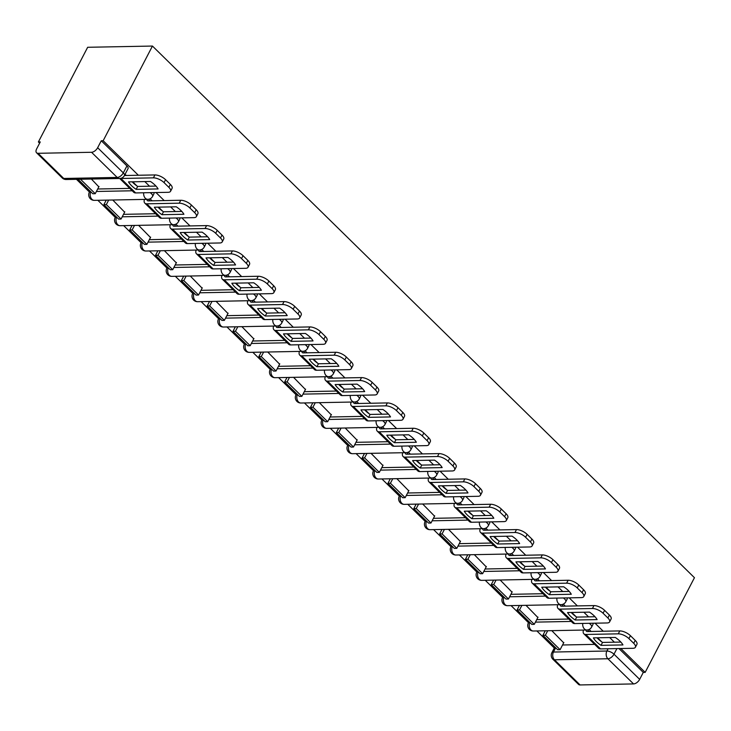 <?xml version="1.0" encoding="UTF-8"?>
<svg xmlns="http://www.w3.org/2000/svg" width="731" height="731" viewBox="0 0 731 731"><rect width="100%" height="100%" fill="white"/><g stroke="black" fill="none" stroke-linecap="round" stroke-linejoin="round"><path stroke-width="1.1" d="M150.157 192.646A5.537 2.257 27.5 0 1 151.472 193.733A5.537 2.257 27.5 0 1 152.615 196.356L153.894 193.889A5.537 2.257 -152.5 0 0 153.775 192.582M175.979 217.984A5.537 2.257 27.5 0 1 177.304 219.062A5.537 2.257 27.5 0 1 178.437 221.694L179.725 219.227A5.537 2.257 -152.5 0 0 179.598 217.911M201.802 243.313A5.537 2.257 27.5 0 1 203.127 244.392A5.537 2.257 27.5 0 1 204.26 247.023L205.548 244.556A5.537 2.257 -152.5 0 0 205.429 243.249M227.633 268.652A5.537 2.257 27.5 0 1 228.949 269.73A5.537 2.257 27.5 0 1 230.091 272.352L231.371 269.885A5.537 2.257 -152.5 0 0 231.252 268.579M253.456 293.981A5.537 2.257 27.5 0 1 254.781 295.059A5.537 2.257 27.5 0 1 255.914 297.691L257.193 295.223A5.537 2.257 -152.5 0 0 257.074 293.908M279.279 319.31A5.537 2.257 27.5 0 1 280.603 320.388A5.537 2.257 27.5 0 1 281.737 323.02L283.025 320.553A5.537 2.257 -152.5 0 0 282.906 319.246M305.11 344.648A5.537 2.257 27.5 0 1 306.426 345.726A5.537 2.257 27.5 0 1 307.568 348.349L308.847 345.882A5.537 2.257 -152.5 0 0 308.729 344.575M330.933 369.977A5.537 2.257 27.5 0 1 332.249 371.056A5.537 2.257 27.5 0 1 333.391 373.687L334.67 371.22A5.537 2.257 -152.5 0 0 334.551 369.904M356.755 395.307A5.537 2.257 27.5 0 1 358.08 396.385A5.537 2.257 27.5 0 1 359.213 399.016L360.502 396.549A5.537 2.257 -152.5 0 0 360.383 395.243M382.587 420.645A5.537 2.257 27.5 0 1 383.903 421.723A5.537 2.257 27.5 0 1 385.036 424.355L386.324 421.878A5.537 2.257 -152.5 0 0 386.206 420.572M408.41 445.974A5.537 2.257 27.5 0 1 409.725 447.052A5.537 2.257 27.5 0 1 410.868 449.684L412.147 447.217A5.537 2.257 -152.5 0 0 412.028 445.901M434.232 471.303A5.537 2.257 27.5 0 1 435.557 472.381A5.537 2.257 27.5 0 1 436.69 475.013L437.979 472.546A5.537 2.257 -152.5 0 0 437.86 471.239M460.064 496.641A5.537 2.257 27.5 0 1 461.38 497.72A5.537 2.257 27.5 0 1 462.513 500.351L463.801 497.884A5.537 2.257 -152.5 0 0 463.682 496.568M485.887 521.971A5.537 2.257 27.5 0 1 487.202 523.049A5.537 2.257 27.5 0 1 488.345 525.68L489.624 523.213A5.537 2.257 -152.5 0 0 489.505 521.897M511.709 547.3A5.537 2.257 27.5 0 1 513.034 548.378A5.537 2.257 27.5 0 1 514.167 551.01L515.456 548.542A5.537 2.257 -152.5 0 0 515.337 547.236M537.541 572.638A5.537 2.257 27.5 0 1 538.857 573.716A5.537 2.257 27.5 0 1 539.99 576.348L541.278 573.881A5.537 2.257 -152.5 0 0 541.159 572.565M563.363 597.967A5.537 2.257 27.5 0 1 564.679 599.045A5.537 2.257 27.5 0 1 565.821 601.677L567.101 599.21A5.537 2.257 -152.5 0 0 566.982 597.903M589.186 623.296A5.537 2.257 27.5 0 1 590.511 624.384A5.537 2.257 27.5 0 1 591.644 627.006L592.932 624.539A5.537 2.257 -152.5 0 0 592.804 623.232M138.369 175.257L103.162 140.727L152.45 46.053L87.665 47.287L38.387 141.96L39.62 143.175M76.472 179.323L89.447 192.052M97.853 200.294L115.27 217.381M123.676 225.632L141.101 242.719M149.508 250.961L166.924 268.049M175.33 276.291L192.746 293.378M201.153 301.629L218.578 318.716M226.975 326.958L244.401 344.045M252.807 352.287L270.223 369.374M278.63 377.625L296.055 394.713M304.452 402.955L321.878 420.042M330.284 428.284L347.7 445.38M356.107 453.622L373.532 470.709M381.929 478.951L399.354 496.038M407.761 504.28L425.177 521.377M433.584 529.619L451.009 546.706M459.406 554.948L476.831 572.035M485.238 580.277L502.654 597.373M511.06 605.615L528.486 622.702M536.883 630.944L554.308 648.032M555.679 647.794L553.458 652.043L606.913 651.019A5.537 2.257 27.5 0 1 613.994 654.199L639.662 679.373L643.28 672.41L645.162 672.374L620.847 648.525M614.396 642.202L609.672 637.56M603.221 631.237L595.016 623.187M588.574 616.863L583.85 612.231M577.399 605.908L569.193 597.857M562.751 591.534L558.018 586.892M551.576 580.569L543.371 572.528M536.919 566.205L532.195 561.563M525.744 555.24L517.548 547.19M511.097 540.867L506.373 536.234M499.922 529.911L491.716 521.861M485.274 515.538L480.541 510.896M474.099 504.573L465.894 496.532M459.443 490.199L454.719 485.567M448.267 479.244L440.071 471.193M433.62 464.87L428.896 460.238M422.445 453.914L414.239 445.864M407.797 439.541L403.064 434.899M396.622 428.576L388.417 420.526M381.966 414.203L377.242 409.57M370.8 403.247L362.594 395.197M356.143 388.874L351.419 384.241M344.968 377.909L336.763 369.868M330.321 363.545L325.587 358.903M319.145 352.58L310.94 344.529M304.489 338.206L299.765 333.574M293.323 327.25L285.117 319.2M278.666 312.877L273.942 308.235M267.491 301.912L259.286 293.871M252.844 287.548L248.111 282.906M241.669 276.583L233.463 268.533M227.021 262.21L222.288 257.577M215.846 251.254L207.641 243.204M201.189 236.881L196.465 232.239M190.014 225.916L181.809 217.875M175.367 211.551L170.634 206.91M164.192 200.586L155.986 192.536M149.544 186.213L144.811 181.58M645.162 672.374L694.45 577.7L152.45 46.053M38.387 141.96L40.269 141.924L36.651 148.877A5.537 3.025 -45.6 0 0 36.55 152.761A5.537 3.025 -45.6 0 0 38.094 153.3L91.539 152.276A5.537 3.025 -45.6 0 0 97.652 147.717L123.311 172.881A5.537 2.257 27.5 0 1 124.453 175.513L154.926 174.937A8.306 3.39 27.5 0 1 165.562 179.698L170.36 184.413A8.306 3.39 27.5 0 1 172.068 188.351L170.551 191.275A8.306 3.39 -152.5 0 0 168.843 187.328L170.36 184.413M103.162 140.727L101.271 140.763L97.652 147.717M562.55 644.989L594.641 644.376M580.094 684.947L633.549 683.924L607.881 658.759L554.436 659.782L580.094 684.947A5.537 3.025 134.4 0 1 578.55 684.417L552.892 659.252A5.537 3.025 134.4 0 0 554.436 659.782A5.537 4.048 -91.1 0 1 553.458 652.043A5.537 2.257 27.5 0 0 551.859 652.737A5.537 5.537 0 0 0 552.892 659.252M639.662 679.373A5.537 3.025 134.4 0 1 633.549 683.924M537.852 617.485L525.982 605.332M512.029 592.147L500.15 579.994M486.206 566.817L474.328 554.665M460.375 541.479L448.505 529.335M434.552 516.15L422.682 503.997M408.73 490.821L396.851 478.668M382.898 465.483L371.028 453.33M357.075 440.153L345.206 428M331.253 414.824L319.374 402.671M305.43 389.486L293.551 377.333M279.598 364.157L267.729 352.004M253.776 338.828L241.897 326.675M227.953 313.489L216.074 301.336M202.121 288.16L190.252 276.007M176.299 262.831L164.42 250.678M150.476 237.493L138.598 225.34M124.645 212.164L112.775 200.011M98.822 186.834L91.384 179.031M97.689 189L129.78 188.388M123.512 214.338L155.612 213.726M149.343 239.667L181.434 239.055M175.166 264.997L207.257 264.384M200.988 290.335L233.088 289.723M226.82 315.664L258.911 315.052M252.643 341.002L284.734 340.381M278.465 366.332L310.565 365.719M304.297 391.661L336.388 391.048M330.12 416.999L362.21 416.378M355.942 442.328L388.042 441.716M381.774 467.657L413.865 467.045M407.596 492.996L439.687 492.374M433.419 518.325L465.519 517.712M459.251 543.654L491.342 543.042M485.073 568.992L517.164 568.38M510.896 594.321L542.996 593.709M536.728 619.65L568.819 619.038M563.683 642.814L551.804 630.661M136.953 185.948L132.722 181.809M126.28 175.486L125.074 174.307M601.805 641.937L597.583 637.788M591.141 631.465L589.095 629.464M575.982 616.598L571.761 612.459M565.31 606.136L563.263 604.126M550.16 591.269L545.929 587.13M539.487 580.807L537.44 578.797M524.328 565.94L520.106 561.792M513.665 555.469L511.618 553.468M498.505 540.602L494.284 536.463M487.833 530.139L485.786 528.129M472.683 515.273L468.452 511.133M462.01 504.81L459.963 502.8M446.851 489.944L442.63 485.795M436.188 479.472L434.141 477.471M421.029 464.605L416.807 460.466M410.356 454.143L408.318 452.133M395.206 439.276L390.984 435.137M384.533 428.805L382.487 426.803M369.374 413.947L365.153 409.799M358.711 403.475L356.664 401.474M343.552 388.609L339.33 384.469M332.879 378.146L330.841 376.136M317.729 363.28L313.508 359.131M307.057 352.808L305.01 350.807M291.907 337.95L287.676 333.802M281.234 327.479L279.187 325.478M266.075 312.612L261.853 308.473M255.402 302.15L253.365 300.139M240.252 287.283L236.031 283.135M229.58 276.811L227.533 274.81M214.43 261.945L210.199 257.805M203.757 251.482L201.71 249.472M188.598 236.616L184.376 232.476M177.925 226.153L175.888 224.143M162.775 211.286L158.554 207.138M152.103 200.815L150.056 198.814M101.271 140.763L126.938 165.928A5.537 2.257 27.5 0 1 128.071 168.559L124.453 175.513A5.537 5.537 0 0 1 119.646 178.492A5.537 4.048 88.9 0 1 117.198 177.441L91.539 152.276M643.28 672.41L618.956 648.561M597.008 637.807A17.169 6.999 -152.5 0 0 597.885 638.702A17.169 6.999 -152.5 0 0 602.527 642.421L601.01 645.345L622.94 644.925A17.169 6.999 27.5 0 0 615.328 637.45L593.389 637.871A17.169 6.999 -152.5 0 0 596.359 641.626A17.169 6.999 -152.5 0 0 601.01 645.345M542.914 635.276L557.652 649.731L560.101 649.685L545.372 635.23L542.914 635.276L545.253 630.789M547.711 630.743L545.372 635.23M563.857 642.476L560.101 649.685M586.061 630.003A3.326 1.818 -45.6 0 0 586.381 631.218A3.326 1.818 -45.6 0 0 587.304 631.538L619.787 630.917A8.306 3.39 27.5 0 1 630.424 635.687L628.898 638.602A8.306 3.39 -152.5 0 0 618.271 633.841L585.787 634.462A6.926 3.783 134.4 0 1 583.859 633.795A6.926 3.783 134.4 0 1 583.493 630.058M628.898 638.602L633.704 643.307A8.306 3.39 -152.5 0 1 635.403 647.255A8.306 3.39 -152.5 0 1 633 648.287L600.517 648.909A6.926 3.783 134.4 0 1 598.588 648.242L583.859 633.795M630.424 635.687L635.221 640.393A8.306 3.39 27.5 0 1 636.929 644.34L635.403 647.255M602.527 642.421L620.847 642.074M571.185 612.468A17.169 6.999 -152.5 0 0 572.053 613.373A17.169 6.999 -152.5 0 0 576.695 617.092L575.178 620.007L597.117 619.586A17.169 6.999 27.5 0 0 589.506 612.121L567.567 612.541A17.169 6.999 -152.5 0 0 570.536 616.288A17.169 6.999 -152.5 0 0 575.178 620.007M517.091 609.946L531.821 624.402L534.279 624.347L519.54 609.901L517.091 609.946L519.43 605.451M521.879 605.405L519.54 609.901M538.025 617.147L534.279 624.347M560.238 604.674A3.326 1.818 -45.6 0 0 560.549 605.889A3.326 1.818 -45.6 0 0 561.481 606.209L593.965 605.588A8.306 3.39 27.5 0 1 604.592 610.348L603.075 613.263A8.306 3.39 -152.5 0 0 592.448 608.503L559.964 609.124A6.926 3.783 134.4 0 1 558.027 608.457A6.926 3.783 134.4 0 1 557.671 604.72M603.075 613.263L607.881 617.978A8.306 3.39 -152.5 0 1 609.581 621.926A8.306 3.39 -152.5 0 1 607.178 622.958L574.694 623.58A6.926 3.783 134.4 0 1 572.766 622.913L558.027 608.457M604.592 610.348L609.398 615.063A8.306 3.39 27.5 0 1 611.098 619.002L609.581 621.926M576.695 617.092L595.016 616.745M545.353 587.139A17.169 6.999 -152.5 0 0 546.231 588.044A17.169 6.999 -152.5 0 0 550.872 591.763L549.356 594.678L571.295 594.257A17.169 6.999 27.5 0 0 563.674 586.783L541.744 587.203A17.169 6.999 -152.5 0 0 544.714 590.959A17.169 6.999 -152.5 0 0 549.356 594.678M491.259 584.617L505.998 599.064L508.456 599.018L493.717 584.562L491.259 584.617L493.599 580.122M496.057 580.076L493.717 584.562M512.203 591.818L508.456 599.018M534.407 579.336A3.326 1.818 -45.6 0 0 534.726 580.56A3.326 1.818 -45.6 0 0 535.649 580.88L568.133 580.259A8.306 3.39 27.5 0 1 578.769 585.019L577.252 587.934A8.306 3.39 -152.5 0 0 566.616 583.174L534.133 583.795A6.926 3.783 134.4 0 1 532.205 583.128A6.926 3.783 134.4 0 1 531.848 579.391M577.252 587.934L582.05 592.64A8.306 3.39 -152.5 0 1 583.758 596.587A8.306 3.39 -152.5 0 1 581.355 597.62L548.871 598.241A6.926 3.783 134.4 0 1 546.943 597.583L532.205 583.128M578.769 585.019L583.566 589.725A8.306 3.39 27.5 0 1 585.275 593.673L583.758 596.587M550.872 591.763L569.193 591.406M519.531 561.81A17.169 6.999 -152.5 0 0 520.408 562.706A17.169 6.999 -152.5 0 0 525.05 566.424L523.533 569.348L545.463 568.928A17.169 6.999 27.5 0 0 537.852 561.454L515.912 561.874A17.169 6.999 -152.5 0 0 518.891 565.63A17.169 6.999 -152.5 0 0 523.533 569.348M465.437 559.279L480.176 573.734L482.624 573.689L467.895 559.233L465.437 559.279L467.776 554.792M470.234 554.738L467.895 559.233M486.38 566.479L482.624 573.689M508.584 554.007A3.326 1.818 -45.6 0 0 508.904 555.222A3.326 1.818 -45.6 0 0 509.827 555.542L542.311 554.92A8.306 3.39 27.5 0 1 552.947 559.69L551.421 562.605A8.306 3.39 -152.5 0 0 540.794 557.835L508.31 558.457A6.926 3.783 134.4 0 1 506.382 557.799A6.926 3.783 134.4 0 1 506.016 554.052M551.421 562.605L556.227 567.311A8.306 3.39 -152.5 0 1 557.927 571.258A8.306 3.39 -152.5 0 1 555.523 572.291L523.04 572.912A6.926 3.783 134.4 0 1 521.112 572.245L506.382 557.799M552.947 559.69L557.744 564.396A8.306 3.39 27.5 0 1 559.453 568.343L557.927 571.258M525.05 566.424L543.371 566.077M493.708 536.472A17.169 6.999 -152.5 0 0 494.576 537.376A17.169 6.999 -152.5 0 0 499.218 541.095L497.701 544.01L519.64 543.59A17.169 6.999 27.5 0 0 512.029 536.125L490.09 536.545A17.169 6.999 -152.5 0 0 493.06 540.291A17.169 6.999 -152.5 0 0 497.701 544.01M439.614 533.95L454.344 548.405L456.802 548.351L442.072 533.904L439.614 533.95L441.953 529.454M444.402 529.408L442.072 533.904M460.548 541.15L456.802 548.351M482.762 528.677A3.326 1.818 -45.6 0 0 483.072 529.893A3.326 1.818 -45.6 0 0 484.004 530.213L516.488 529.591A8.306 3.39 27.5 0 1 527.115 534.352L525.598 537.267A8.306 3.39 -152.5 0 0 514.971 532.506L482.487 533.127A6.926 3.783 134.4 0 1 480.55 532.46A6.926 3.783 134.4 0 1 480.194 528.723M525.598 537.267L530.404 541.982A8.306 3.39 -152.5 0 1 532.104 545.92A8.306 3.39 -152.5 0 1 529.701 546.962L497.217 547.583A6.926 3.783 134.4 0 1 495.289 546.916L480.55 532.46M527.115 534.352L531.921 539.067A8.306 3.39 27.5 0 1 533.621 543.005L532.104 545.92M499.218 541.095L517.539 540.748M467.877 511.143A17.169 6.999 -152.5 0 0 468.754 512.047A17.169 6.999 -152.5 0 0 473.396 515.766L471.879 518.681L493.818 518.261A17.169 6.999 27.5 0 0 486.197 510.786L464.267 511.207A17.169 6.999 -152.5 0 0 467.237 514.962A17.169 6.999 -152.5 0 0 471.879 518.681M413.792 508.621L428.521 523.067L430.979 523.021L416.241 508.566L413.792 508.621L416.122 504.125M418.58 504.079L416.241 508.566M434.726 515.821L430.979 523.021M456.939 503.339A3.326 1.818 -45.6 0 0 457.25 504.564A3.326 1.818 -45.6 0 0 458.173 504.883L490.656 504.262A8.306 3.39 27.5 0 1 501.292 509.023L499.776 511.938A8.306 3.39 -152.5 0 0 489.14 507.177L456.656 507.798A6.926 3.783 134.4 0 1 454.728 507.131A6.926 3.783 134.4 0 1 454.371 503.394M499.776 511.938L504.573 516.643A8.306 3.39 -152.5 0 1 506.281 520.591A8.306 3.39 -152.5 0 1 503.878 521.623L471.394 522.245A6.926 3.783 134.4 0 1 469.466 521.587L454.728 507.131M501.292 509.023L506.09 513.729A8.306 3.39 27.5 0 1 507.798 517.676L506.281 520.591M473.396 515.766L491.716 515.41M442.054 485.804A17.169 6.999 -152.5 0 0 442.931 486.709A17.169 6.999 -152.5 0 0 447.573 490.428L446.056 493.352L467.986 492.932A17.169 6.999 27.5 0 0 460.375 485.457L438.436 485.877A17.169 6.999 -152.5 0 0 441.414 489.633A17.169 6.999 -152.5 0 0 446.056 493.352M387.96 483.282L402.699 497.738L405.148 497.692L390.418 483.237L387.96 483.282L390.299 478.796M392.757 478.741L390.418 483.237M408.903 490.483L405.148 497.692M431.107 478.01A3.326 1.818 -45.6 0 0 431.427 479.225A3.326 1.818 -45.6 0 0 432.35 479.545L464.834 478.924A8.306 3.39 27.5 0 1 475.47 483.684L473.953 486.608A8.306 3.39 -152.5 0 0 463.317 481.839L430.833 482.46A6.926 3.783 134.4 0 1 428.905 481.802A6.926 3.783 134.4 0 1 428.549 478.056M473.953 486.608L478.75 491.314A8.306 3.39 -152.5 0 1 480.45 495.262A8.306 3.39 -152.5 0 1 478.047 496.294L445.563 496.916A6.926 3.783 134.4 0 1 443.635 496.248L428.905 481.802M475.47 483.684L480.267 488.399A8.306 3.39 27.5 0 1 481.976 492.347L480.45 495.262M447.573 490.428L465.894 490.081M416.231 460.475A17.169 6.999 -152.5 0 0 417.099 461.38A17.169 6.999 -152.5 0 0 421.75 465.099L420.224 468.014L442.164 467.593A17.169 6.999 27.5 0 0 434.552 460.128L412.613 460.548A17.169 6.999 -152.5 0 0 415.583 464.295A17.169 6.999 -152.5 0 0 420.224 468.014M362.137 457.953L376.867 472.409L379.325 472.354L364.595 457.908L362.137 457.953L364.477 453.458M366.935 453.412L364.595 457.908M383.071 465.154L379.325 472.354M405.285 452.681A3.326 1.818 -45.6 0 0 405.595 453.896A3.326 1.818 -45.6 0 0 406.527 454.216L439.011 453.595A8.306 3.39 27.5 0 1 449.638 458.355L448.121 461.27A8.306 3.39 -152.5 0 0 437.494 456.51L405.011 457.131A6.926 3.783 134.4 0 1 403.083 456.464A6.926 3.783 134.4 0 1 402.717 452.727M448.121 461.27L452.928 465.985A8.306 3.39 -152.5 0 1 454.627 469.923A8.306 3.39 -152.5 0 1 452.224 470.965L419.74 471.586A6.926 3.783 134.4 0 1 417.812 470.919L403.083 456.464M449.638 458.355L454.444 463.07A8.306 3.39 27.5 0 1 456.144 467.008L454.627 469.923M421.75 465.099L440.062 464.752M390.409 435.146A17.169 6.999 -152.5 0 0 391.277 436.051A17.169 6.999 -152.5 0 0 395.919 439.77L394.402 442.684L416.341 442.264A17.169 6.999 27.5 0 0 408.72 434.79L386.79 435.21A17.169 6.999 -152.5 0 0 389.76 438.965A17.169 6.999 -152.5 0 0 394.402 442.684M336.315 432.615L351.044 447.07L353.502 447.025L338.764 432.569L336.315 432.615L338.654 428.128M341.103 428.083L338.764 432.569M357.249 439.824L353.502 447.025M379.462 427.343A3.326 1.818 -45.6 0 0 379.773 428.567A3.326 1.818 -45.6 0 0 380.696 428.887L413.179 428.256A8.306 3.39 27.5 0 1 423.816 433.026L422.299 435.941A8.306 3.39 -152.5 0 0 411.663 431.18L379.179 431.802A6.926 3.783 134.4 0 1 377.251 431.135A6.926 3.783 134.4 0 1 376.894 427.397M422.299 435.941L427.096 440.647A8.306 3.39 -152.5 0 1 428.805 444.594A8.306 3.39 -152.5 0 1 426.401 445.627L393.918 446.248A6.926 3.783 134.4 0 1 391.99 445.59L377.251 431.135M423.816 433.026L428.613 437.732A8.306 3.39 27.5 0 1 430.321 441.679L428.805 444.594M395.919 439.77L414.239 439.413M364.577 409.808A17.169 6.999 -152.5 0 0 365.454 410.712A17.169 6.999 -152.5 0 0 370.096 414.431L368.579 417.346L390.509 416.935A17.169 6.999 27.5 0 0 382.898 409.461L360.959 409.881A17.169 6.999 -152.5 0 0 363.937 413.627A17.169 6.999 -152.5 0 0 368.579 417.346M310.483 407.286L325.222 421.741L327.671 421.696L312.941 407.24L310.483 407.286L312.822 402.79M315.28 402.744L312.941 407.24M331.426 414.486L327.671 421.696M353.63 402.013A3.326 1.818 -45.6 0 0 353.95 403.229A3.326 1.818 -45.6 0 0 354.873 403.549L387.357 402.927A8.306 3.39 27.5 0 1 397.993 407.688L396.476 410.612A8.306 3.39 -152.5 0 0 385.84 405.842L353.356 406.463A6.926 3.783 134.4 0 1 351.428 405.806A6.926 3.783 134.4 0 1 351.072 402.059M396.476 410.612L401.273 415.318A8.306 3.39 -152.5 0 1 402.982 419.265A8.306 3.39 -152.5 0 1 400.57 420.298L368.086 420.919A6.926 3.783 134.4 0 1 366.158 420.252L351.428 405.806M397.993 407.688L402.79 412.403A8.306 3.39 27.5 0 1 404.499 416.35L402.982 419.265M370.096 414.431L388.417 414.084M338.755 384.479A17.169 6.999 -152.5 0 0 339.623 385.383A17.169 6.999 -152.5 0 0 344.274 389.102L342.748 392.017L364.687 391.597A17.169 6.999 27.5 0 0 357.075 384.131L335.136 384.552A17.169 6.999 -152.5 0 0 338.106 388.298A17.169 6.999 -152.5 0 0 342.748 392.017M284.661 381.957L299.39 396.403L301.848 396.357L287.119 381.911L284.661 381.957L287 377.461M289.458 377.415L287.119 381.911M305.604 389.157L301.848 396.357M327.808 376.684A3.326 1.818 -45.6 0 0 328.128 377.9A3.326 1.818 -45.6 0 0 329.051 378.219L361.534 377.598A8.306 3.39 27.5 0 1 372.161 382.359L370.644 385.274A8.306 3.39 -152.5 0 0 360.017 380.513L327.534 381.134A6.926 3.783 134.4 0 1 325.606 380.467A6.926 3.783 134.4 0 1 325.24 376.73M370.644 385.274L375.451 389.988A8.306 3.39 -152.5 0 1 377.15 393.927A8.306 3.39 -152.5 0 1 374.747 394.968L342.263 395.59A6.926 3.783 134.4 0 1 340.335 394.923L325.606 380.467M372.161 382.359L376.968 387.065A8.306 3.39 27.5 0 1 378.667 391.012L377.15 393.927M344.274 389.102L362.585 388.755M312.932 359.149A17.169 6.999 -152.5 0 0 313.8 360.054A17.169 6.999 -152.5 0 0 318.442 363.773L316.925 366.688L338.864 366.268A17.169 6.999 27.5 0 0 331.244 358.793L309.314 359.213A17.169 6.999 -152.5 0 0 312.283 362.969A17.169 6.999 -152.5 0 0 316.925 366.688M258.838 356.618L273.568 371.074L276.026 371.028L261.287 356.573L258.838 356.618L261.177 352.132M263.626 352.086L261.287 356.573M279.772 363.819L276.026 371.028M301.985 351.346A3.326 1.818 -45.6 0 0 302.296 352.57A3.326 1.818 -45.6 0 0 303.228 352.881L335.712 352.26A8.306 3.39 27.5 0 1 346.339 357.03L344.822 359.944A8.306 3.39 -152.5 0 0 334.186 355.184L301.702 355.805A6.926 3.783 134.4 0 1 299.774 355.138A6.926 3.783 134.4 0 1 299.418 351.401M344.822 359.944L349.619 364.65A8.306 3.39 -152.5 0 1 351.328 368.598A8.306 3.39 -152.5 0 1 348.925 369.63L316.441 370.251A6.926 3.783 134.4 0 1 314.513 369.584L299.774 355.138M346.339 357.03L351.145 361.735A8.306 3.39 27.5 0 1 352.845 365.683L351.328 368.598M318.442 363.773L336.763 363.417M287.1 333.811A17.169 6.999 -152.5 0 0 287.977 334.716A17.169 6.999 -152.5 0 0 292.619 338.435L291.102 341.35L313.032 340.929A17.169 6.999 27.5 0 0 305.421 333.464L283.482 333.884A17.169 6.999 -152.5 0 0 286.461 337.631A17.169 6.999 -152.5 0 0 291.102 341.35M233.006 331.289L247.745 345.745L250.194 345.699L235.464 331.244L233.006 331.289L235.345 326.794M237.803 326.748L235.464 331.244M253.949 338.49L250.194 345.699M276.154 326.017A3.326 1.818 -45.6 0 0 276.473 327.232A3.326 1.818 -45.6 0 0 277.396 327.552L309.88 326.931A8.306 3.39 27.5 0 1 320.516 331.691L318.999 334.615A8.306 3.39 -152.5 0 0 308.363 329.845L275.879 330.467A6.926 3.783 134.4 0 1 273.951 329.8A6.926 3.783 134.4 0 1 273.595 326.063M318.999 334.615L323.796 339.321A8.306 3.39 -152.5 0 1 325.505 343.268A8.306 3.39 -152.5 0 1 323.102 344.301L290.618 344.922A6.926 3.783 134.4 0 1 288.681 344.255L273.951 329.8M320.516 331.691L325.313 336.406A8.306 3.39 27.5 0 1 327.022 340.344L325.505 343.268M292.619 338.435L310.94 338.087M261.278 308.482A17.169 6.999 -152.5 0 0 262.146 309.387A17.169 6.999 -152.5 0 0 266.797 313.106L265.271 316.02L287.21 315.6A17.169 6.999 27.5 0 0 279.598 308.135L257.659 308.555A17.169 6.999 -152.5 0 0 260.629 312.301A17.169 6.999 -152.5 0 0 265.271 316.02M207.184 305.96L221.913 320.406L224.371 320.361L209.642 305.914L207.184 305.96L209.523 301.464M211.981 301.419L209.642 305.914M228.127 313.16L224.371 320.361M250.331 300.688A3.326 1.818 -45.6 0 0 250.651 301.903A3.326 1.818 -45.6 0 0 251.574 302.223L284.057 301.601A8.306 3.39 27.5 0 1 294.684 306.362L293.168 309.277A8.306 3.39 -152.5 0 0 282.541 304.516L250.057 305.138A6.926 3.783 134.4 0 1 248.129 304.471A6.926 3.783 134.4 0 1 247.763 300.733M293.168 309.277L297.974 313.992A8.306 3.39 -152.5 0 1 299.673 317.93A8.306 3.39 -152.5 0 1 297.27 318.972L264.786 319.593A6.926 3.783 134.4 0 1 262.858 318.926L248.129 304.471M294.684 306.362L299.491 311.068A8.306 3.39 27.5 0 1 301.19 315.015L299.673 317.93M266.797 313.106L285.108 312.749M235.455 283.153A17.169 6.999 -152.5 0 0 236.323 284.057A17.169 6.999 -152.5 0 0 240.965 287.776L239.448 290.691L261.387 290.271A17.169 6.999 27.5 0 0 253.767 282.796L231.837 283.217A17.169 6.999 -152.5 0 0 234.806 286.972A17.169 6.999 -152.5 0 0 239.448 290.691M181.361 280.622L196.091 295.077L198.549 295.032L183.81 280.576L181.361 280.622L183.7 276.135M186.149 276.09L183.81 280.576M202.295 287.822L198.549 295.032M224.508 275.349A3.326 1.818 -45.6 0 0 224.819 276.565A3.326 1.818 -45.6 0 0 225.751 276.885L258.235 276.263A8.306 3.39 27.5 0 1 268.862 281.033L267.345 283.948A8.306 3.39 -152.5 0 0 256.709 279.187L224.225 279.809A6.926 3.783 134.4 0 1 222.297 279.141A6.926 3.783 134.4 0 1 221.941 275.404M267.345 283.948L272.142 288.654A8.306 3.39 -152.5 0 1 273.851 292.601A8.306 3.39 -152.5 0 1 271.448 293.634L238.964 294.255A6.926 3.783 134.4 0 1 237.036 293.588L222.297 279.141M268.862 281.033L273.668 285.739A8.306 3.39 27.5 0 1 275.368 289.686L273.851 292.601M240.965 287.776L259.286 287.42M209.623 257.815A17.169 6.999 -152.5 0 0 210.501 258.719A17.169 6.999 -152.5 0 0 215.142 262.438L213.626 265.353L235.565 264.933A17.169 6.999 27.5 0 0 227.944 257.467L206.005 257.888A17.169 6.999 -152.5 0 0 208.984 261.634A17.169 6.999 -152.5 0 0 213.626 265.353M155.529 255.293L170.268 269.748L172.717 269.702L157.987 255.247L155.529 255.293L157.869 250.797M160.327 250.751L157.987 255.247M176.473 262.493L172.717 269.702M198.677 250.02A3.326 1.818 -45.6 0 0 198.996 251.236A3.326 1.818 -45.6 0 0 199.919 251.555L232.403 250.934A8.306 3.39 27.5 0 1 243.039 255.695L241.522 258.61A8.306 3.39 -152.5 0 0 230.886 253.849L198.403 254.47A6.926 3.783 134.4 0 1 196.475 253.803A6.926 3.783 134.4 0 1 196.118 250.066M241.522 258.61L246.32 263.324A8.306 3.39 -152.5 0 1 248.028 267.272A8.306 3.39 -152.5 0 1 245.625 268.304L213.141 268.926A6.926 3.783 134.4 0 1 211.204 268.259L196.475 253.803M243.039 255.695L247.836 260.41A8.306 3.39 27.5 0 1 249.545 264.348L248.028 267.272M215.142 262.438L233.463 262.091M183.801 232.485A17.169 6.999 -152.5 0 0 184.678 233.39A17.169 6.999 -152.5 0 0 189.32 237.109L187.803 240.024L209.733 239.604A17.169 6.999 27.5 0 0 202.121 232.138L180.182 232.549A17.169 6.999 -152.5 0 0 183.152 236.305A17.169 6.999 -152.5 0 0 187.803 240.024M129.707 229.963L144.436 244.41L146.894 244.364L132.165 229.918L129.707 229.963L132.046 225.468M134.504 225.422L132.165 229.918M150.65 237.164L146.894 244.364M172.854 224.691A3.326 1.818 -45.6 0 0 173.174 225.906A3.326 1.818 -45.6 0 0 174.097 226.226L206.581 225.605A8.306 3.39 27.5 0 1 217.217 230.366L215.691 233.28A8.306 3.39 -152.5 0 0 205.064 228.52L172.58 229.141A6.926 3.783 134.4 0 1 170.652 228.474A6.926 3.783 134.4 0 1 170.286 224.737M215.691 233.28L220.497 237.986A8.306 3.39 -152.5 0 1 222.197 241.934A8.306 3.39 -152.5 0 1 219.793 242.975L187.31 243.597A6.926 3.783 134.4 0 1 185.382 242.93L170.652 228.474M217.217 230.366L222.014 235.071A8.306 3.39 27.5 0 1 223.713 239.019L222.197 241.934M189.32 237.109L207.641 236.753M157.978 207.156A17.169 6.999 -152.5 0 0 158.846 208.052A17.169 6.999 -152.5 0 0 163.488 211.771L161.971 214.695L183.91 214.274A17.169 6.999 27.5 0 0 176.29 206.8L154.36 207.22A17.169 6.999 -152.5 0 0 157.329 210.976A17.169 6.999 -152.5 0 0 161.971 214.695M103.884 204.625L118.614 219.081L121.072 219.035L106.333 204.579L103.884 204.625L106.223 200.139M108.672 200.084L106.333 204.579M124.818 211.826L121.072 219.035M147.032 199.353A3.326 1.818 -45.6 0 0 147.342 200.568A3.326 1.818 -45.6 0 0 148.274 200.888L180.758 200.267A8.306 3.39 27.5 0 1 191.385 205.036L189.868 207.951A8.306 3.39 -152.5 0 0 179.232 203.181L146.748 203.812A6.926 3.783 134.4 0 1 144.82 203.145A6.926 3.783 134.4 0 1 144.464 199.408M189.868 207.951L194.665 212.657A8.306 3.39 -152.5 0 1 196.374 216.604A8.306 3.39 -152.5 0 1 193.971 217.637L161.487 218.258A6.926 3.783 134.4 0 1 159.559 217.591L144.82 203.145M191.385 205.036L196.191 209.742A8.306 3.39 27.5 0 1 197.891 213.69L196.374 216.604M163.488 211.771L181.809 211.423M132.147 181.818A17.169 6.999 -152.5 0 0 133.024 182.723A17.169 6.999 -152.5 0 0 137.666 186.442L136.149 189.356L158.088 188.936A17.169 6.999 27.5 0 0 150.467 181.471L128.528 181.891A17.169 6.999 -152.5 0 0 131.507 185.637A17.169 6.999 -152.5 0 0 136.149 189.356M78.053 179.296L92.791 193.752L95.249 193.697L80.511 179.25L78.062 179.287M98.996 186.496L95.249 193.697M165.562 179.698L164.046 182.613A8.306 3.39 -152.5 0 0 153.409 177.852L120.926 178.474A6.926 3.783 134.4 0 1 120.332 178.437M170.551 191.275A8.306 3.39 -152.5 0 1 168.148 192.308L135.664 192.929A6.926 3.783 134.4 0 1 133.727 192.262L119.692 178.492M164.046 182.613L168.843 187.328M137.666 186.442L155.986 186.094M38.094 153.3L63.752 178.465L117.198 177.441A5.537 3.025 -45.6 0 0 123.311 172.881L126.938 165.928M608.082 648.762L606.913 651.019A5.537 4.048 -91.1 0 0 607.881 658.759A5.537 3.025 -45.6 0 0 613.994 654.199L616.909 648.598M96.41 191.467L132.229 190.782M122.232 216.805L158.051 216.12M148.055 242.135L183.874 241.449M173.877 267.473L209.706 266.788M199.709 292.802L235.528 292.117M225.532 318.131L261.351 317.446M251.354 343.469L287.182 342.784M277.186 368.799L313.005 368.113M303.009 394.128L338.828 393.442M328.831 419.466L364.659 418.781M354.663 444.795L390.482 444.11M380.485 470.124L416.305 469.439M406.308 495.463L442.136 494.777M432.14 520.792L467.959 520.106M457.962 546.121L493.781 545.436M483.785 571.459L519.613 570.774M509.617 596.788L545.436 596.103M535.439 622.127L571.258 621.432M529.025 621.652L528.367 622.913A5.537 2.257 27.5 0 1 529.628 622.245M529.856 622.465A5.537 4.048 88.9 0 0 530.944 629.958A5.537 4.048 88.9 0 0 533.392 631.008A5.537 5.537 0 0 1 528.367 622.913M582.744 623.424A5.537 4.048 88.9 0 0 584.398 628.934A5.537 4.048 -91.1 0 0 586.838 629.994A5.537 5.537 0 0 0 591.644 627.006M503.202 596.322L502.544 597.583A5.537 2.257 27.5 0 1 503.805 596.916M477.38 570.993L476.722 572.254A5.537 2.257 27.5 0 1 477.983 571.587M451.548 545.655L450.89 546.916A5.537 2.257 27.5 0 1 452.151 546.249M425.725 520.326L425.067 521.587A5.537 2.257 27.5 0 1 426.328 520.92M399.903 494.997L399.245 496.258A5.537 2.257 27.5 0 1 400.506 495.591M374.071 469.658L373.413 470.919A5.537 2.257 27.5 0 1 374.674 470.252M348.248 444.329L347.59 445.59A5.537 2.257 27.5 0 1 348.851 444.923M322.426 419L321.768 420.261A5.537 2.257 27.5 0 1 323.029 419.585M296.594 393.662L295.936 394.923A5.537 2.257 27.5 0 1 297.197 394.256M270.772 368.333L270.114 369.594A5.537 2.257 27.5 0 1 271.375 368.927M244.949 343.003L244.291 344.264A5.537 2.257 27.5 0 1 245.552 343.588M219.117 317.665L218.468 318.926A5.537 2.257 27.5 0 1 219.72 318.259M193.295 292.336L192.637 293.597A5.537 2.257 27.5 0 1 193.898 292.93M167.472 266.998L166.814 268.268A5.537 2.257 27.5 0 1 168.075 267.592M141.64 241.669L140.992 242.93A5.537 2.257 27.5 0 1 142.253 242.263M115.818 216.339L115.16 217.6A5.537 2.257 27.5 0 1 116.421 216.933M89.995 191.001L89.337 192.262A5.537 2.257 27.5 0 1 90.598 191.595M504.024 597.136A5.537 4.048 88.9 0 0 505.121 604.628A5.537 4.048 88.9 0 0 507.561 605.679A5.537 5.537 0 0 1 502.544 597.583M556.912 598.095A5.537 4.048 88.9 0 0 558.566 603.605A5.537 4.048 -91.1 0 0 561.015 604.656A5.537 5.537 0 0 0 565.821 601.677M478.202 571.806A5.537 4.048 88.9 0 0 479.298 579.299A5.537 4.048 88.9 0 0 481.738 580.35A5.537 5.537 0 0 1 476.722 572.254M531.09 572.757A5.537 4.048 88.9 0 0 532.744 578.276A5.537 4.048 -91.1 0 0 535.183 579.327A5.537 5.537 0 0 0 539.99 576.348M452.379 546.468A5.537 4.048 88.9 0 0 453.467 553.961A5.537 4.048 88.9 0 0 455.916 555.012A5.537 5.537 0 0 1 450.89 546.916M505.267 547.428A5.537 4.048 88.9 0 0 506.921 552.938A5.537 4.048 -91.1 0 0 509.361 553.997A5.537 5.537 0 0 0 514.167 551.01M426.548 521.139A5.537 4.048 88.9 0 0 427.644 528.632A5.537 4.048 88.9 0 0 430.084 529.683A5.537 5.537 0 0 1 425.067 521.587M479.435 522.098A5.537 4.048 88.9 0 0 481.089 527.608A5.537 4.048 -91.1 0 0 483.538 528.659A5.537 5.537 0 0 0 488.345 525.68M400.725 495.81A5.537 4.048 88.9 0 0 401.822 503.303A5.537 4.048 88.9 0 0 404.261 504.353A5.537 5.537 0 0 1 399.245 496.258M453.613 496.76A5.537 4.048 88.9 0 0 455.267 502.279A5.537 4.048 -91.1 0 0 457.707 503.33A5.537 5.537 0 0 0 462.513 500.351M374.902 470.472A5.537 4.048 88.9 0 0 375.999 477.964A5.537 4.048 88.9 0 0 378.439 479.015A5.537 5.537 0 0 1 373.413 470.919M427.79 471.431A5.537 4.048 88.9 0 0 429.444 476.941A5.537 4.048 -91.1 0 0 431.884 477.992A5.537 5.537 0 0 0 436.69 475.013M349.08 445.142A5.537 4.048 88.9 0 0 350.167 452.635A5.537 4.048 88.9 0 0 352.607 453.686A5.537 5.537 0 0 1 347.59 445.59M401.959 446.102A5.537 4.048 88.9 0 0 403.613 451.612A5.537 4.048 -91.1 0 0 406.061 452.663A5.537 5.537 0 0 0 410.868 449.684M323.248 419.804A5.537 4.048 88.9 0 0 324.345 427.306A5.537 4.048 88.9 0 0 326.784 428.357A5.537 5.537 0 0 1 321.768 420.261M376.136 420.764A5.537 4.048 88.9 0 0 377.79 426.283A5.537 4.048 -91.1 0 0 380.23 427.333A5.537 5.537 0 0 0 385.036 424.355M297.426 394.475A5.537 4.048 88.9 0 0 298.522 401.968A5.537 4.048 88.9 0 0 300.962 403.019A5.537 5.537 0 0 1 295.936 394.923M350.313 395.434A5.537 4.048 88.9 0 0 351.967 400.944A5.537 4.048 -91.1 0 0 354.407 401.995A5.537 5.537 0 0 0 359.213 399.016M271.603 369.146A5.537 4.048 88.9 0 0 272.69 376.639A5.537 4.048 88.9 0 0 275.13 377.689A5.537 5.537 0 0 1 270.114 369.594M324.482 370.096A5.537 4.048 88.9 0 0 326.136 375.615A5.537 4.048 -91.1 0 0 328.584 376.666A5.537 5.537 0 0 0 333.391 373.687M245.771 343.808A5.537 4.048 88.9 0 0 246.868 351.309A5.537 4.048 88.9 0 0 249.308 352.36A5.537 5.537 0 0 1 244.291 344.264M298.659 344.767A5.537 4.048 88.9 0 0 300.313 350.286A5.537 4.048 -91.1 0 0 302.753 351.337A5.537 5.537 0 0 0 307.568 348.349M219.949 318.478A5.537 4.048 88.9 0 0 221.045 325.971A5.537 4.048 88.9 0 0 223.485 327.022A5.537 5.537 0 0 1 218.468 318.926M272.837 319.438A5.537 4.048 88.9 0 0 274.49 324.948A5.537 4.048 -91.1 0 0 276.93 325.999A5.537 5.537 0 0 0 281.737 323.02M194.126 293.149A5.537 4.048 88.9 0 0 195.214 300.642A5.537 4.048 88.9 0 0 197.662 301.693A5.537 5.537 0 0 1 192.637 293.597M247.005 294.1A5.537 4.048 88.9 0 0 248.668 299.619A5.537 4.048 -91.1 0 0 251.108 300.669A5.537 5.537 0 0 0 255.914 297.691M168.294 267.811A5.537 4.048 88.9 0 0 169.391 275.304A5.537 4.048 88.9 0 0 171.831 276.364A5.537 5.537 0 0 1 166.814 268.268M221.182 268.77A5.537 4.048 88.9 0 0 222.836 274.289A5.537 4.048 -91.1 0 0 225.276 275.34A5.537 5.537 0 0 0 230.091 272.352M142.472 242.482A5.537 4.048 88.9 0 0 143.568 249.975A5.537 4.048 88.9 0 0 146.008 251.025A5.537 5.537 0 0 1 140.992 242.93M195.36 243.441A5.537 4.048 88.9 0 0 197.014 248.951A5.537 4.048 -91.1 0 0 199.453 250.002A5.537 5.537 0 0 0 204.26 247.023M116.649 217.153A5.537 4.048 88.9 0 0 117.737 224.645A5.537 4.048 88.9 0 0 120.186 225.696A5.537 5.537 0 0 1 115.16 217.6M169.528 218.103A5.537 4.048 88.9 0 0 171.191 223.622A5.537 4.048 -91.1 0 0 173.631 224.673A5.537 5.537 0 0 0 178.437 221.694M90.818 191.814A5.537 4.048 88.9 0 0 91.914 199.307A5.537 4.048 88.9 0 0 94.354 200.358A5.537 5.537 0 0 1 89.337 192.262M143.705 192.774A5.537 4.048 88.9 0 0 145.359 198.284A5.537 4.048 -91.1 0 0 147.799 199.344A5.537 5.537 0 0 0 152.615 196.356M66.192 179.515A5.537 4.048 88.9 0 1 63.752 178.465A5.537 3.025 134.4 0 1 62.208 177.935A5.537 5.537 0 0 0 66.192 179.515L119.646 178.492M587.505 629.939L589.104 631.511M618.271 633.841L619.787 630.917M585.787 634.462L600.517 648.909M633.704 643.307L635.221 640.393M561.682 604.601L563.281 606.173M592.448 608.503L593.965 605.588M559.964 609.124L574.694 623.58M607.881 617.978L609.398 615.063M535.85 579.272L537.449 580.843M566.616 583.174L568.133 580.259M534.133 583.795L548.871 598.241M582.05 592.64L583.566 589.725M510.028 553.943L511.627 555.514M540.794 557.835L542.311 554.92M508.31 558.457L523.04 572.912M556.227 567.311L557.744 564.396M484.205 528.604L485.804 530.176M514.971 532.506L516.488 529.591M482.487 533.127L497.217 547.583M530.404 541.982L531.921 539.067M458.374 503.275L459.973 504.847M489.14 507.177L490.656 504.262M456.656 507.798L471.394 522.245M504.573 516.643L506.09 513.729M432.551 477.946L434.15 479.509M463.317 481.839L464.834 478.924M430.833 482.46L445.563 496.916M478.75 491.314L480.267 488.399M406.728 452.608L408.327 454.179M437.494 456.51L439.011 453.595M405.011 457.131L419.74 471.586M452.928 465.985L454.444 463.07M380.897 427.279L382.505 428.85M411.663 431.18L413.179 428.256M379.179 431.802L393.918 446.248M427.096 440.647L428.613 437.732M355.074 401.949L356.673 403.512M385.84 405.842L387.357 402.927M353.356 406.463L368.086 420.919M401.273 415.318L402.79 412.403M329.252 376.611L330.851 378.183M360.017 380.513L361.534 377.598M327.534 381.134L342.263 395.59M375.451 389.988L376.968 387.065M303.42 351.282L305.028 352.854M334.186 355.184L335.712 352.26M301.702 355.805L316.441 370.251M349.619 364.65L351.145 361.735M277.597 325.944L279.196 327.515M308.363 329.845L309.88 326.931M275.879 330.467L290.618 344.922M323.796 339.321L325.313 336.406M251.775 300.615L253.374 302.186M282.541 304.516L284.057 301.601M250.057 305.138L264.786 319.593M297.974 313.992L299.491 311.068M225.943 275.285L227.551 276.857M256.709 279.187L258.235 276.263M224.225 279.809L238.964 294.255M272.142 288.654L273.668 285.739M200.12 249.947L201.719 251.519M230.886 253.849L232.403 250.934M198.403 254.47L213.141 268.926M246.32 263.324L247.836 260.41M174.298 224.618L175.897 226.19M205.064 228.52L206.581 225.605M172.58 229.141L187.31 243.597M220.497 237.986L222.014 235.071M148.466 199.289L150.074 200.861M179.232 203.181L180.758 200.267M146.748 203.812L161.487 218.258M194.665 212.657L196.191 209.742M153.409 177.852L154.926 174.937M120.926 178.474L135.664 192.929M586.838 629.994L533.392 631.008M561.015 604.656L507.561 605.679M535.183 579.327L481.738 580.35M509.361 553.997L455.916 555.012M483.538 528.659L430.084 529.683M457.707 503.33L404.261 504.353M431.884 477.992L378.439 479.015M406.061 452.663L352.607 453.686M380.23 427.333L326.784 428.357M354.407 401.995L300.962 403.019M328.584 376.666L275.13 377.689M302.753 351.337L249.308 352.36M276.93 325.999L223.485 327.022M251.108 300.669L197.662 301.693M225.276 275.34L171.831 276.364M199.453 250.002L146.008 251.025M173.631 224.673L120.186 225.696M147.799 199.344L94.354 200.358M554.847 646.99L551.859 652.737M36.55 152.761L62.208 177.935"/></g></svg>
